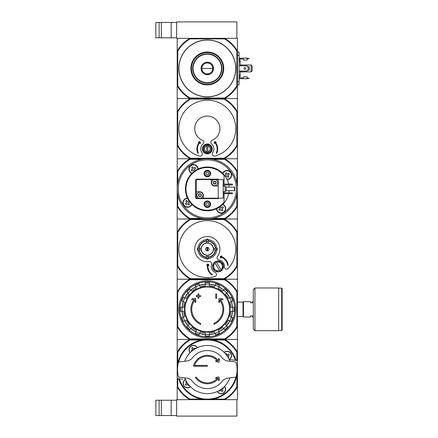<?xml version="1.0" encoding="UTF-8"?>
<svg xmlns="http://www.w3.org/2000/svg" width="438" height="438" viewBox="0 0 438 438"><rect width="100%" height="100%" fill="white"/><g stroke="black" fill="none" stroke-linecap="round" stroke-linejoin="round"><path stroke-width="0.66" d="M224.689 399.675L237.423 399.675L237.423 386.94A34.766 34.766 0 0 1 224.689 399.675L177.198 399.675L177.198 386.94L177.746 386.792A34.219 34.219 0 0 0 190.081 399.127L189.933 399.675L176.651 399.675L176.651 416.1L236.876 416.1L236.876 399.675L224.689 399.675L224.541 399.127L213.027 399.127M155.846 400.222L155.846 415.553L159.131 415.553L159.131 400.222L155.846 400.222M176.651 400.222L159.131 400.222M161.321 400.222L161.321 415.553L159.131 415.553M161.321 415.553L176.651 415.553M177.746 51.208A34.219 34.219 0 0 1 190.081 38.873L224.541 38.873A34.219 34.219 0 0 1 236.876 51.208L237.423 51.06L237.423 38.325L224.689 38.325L236.876 38.325L236.876 21.9L176.651 21.9L176.651 38.325L189.933 38.325L177.198 38.325L177.198 85.815L177.746 85.667L177.746 51.208L177.198 51.06A34.766 34.766 0 0 1 189.933 38.325L224.689 38.325A34.766 34.766 0 0 1 237.423 51.06L237.423 98.55L224.689 98.55L224.541 98.002L190.081 98.002A34.219 34.219 0 0 1 177.746 85.667M155.846 22.447L155.846 37.777L159.131 37.777L159.131 22.447L155.846 22.447M176.651 22.447L159.131 22.447M161.321 22.447L161.321 37.777L159.131 37.777M161.321 37.777L176.651 37.777M218.737 358.41L218.354 360.578A14.235 14.235 0 0 0 193.459 366.277L207.311 366.277L207.311 365.401L194.614 365.401A13.359 13.359 0 0 1 217.598 361.043L215.507 360.671L216.219 361.689L218.962 362.171L219.443 359.428L218.737 358.41M207.311 365.401L194.614 365.401M219.405 379.757L218.962 376.954L216.257 377.381L215.556 378.377L217.626 378.054A13.359 13.359 0 0 1 196.372 377.227L195.315 377.227A14.235 14.235 0 0 0 218.332 378.574L218.682 380.792L219.405 379.757M226.118 360.781L223.03 358.892A18.998 18.998 0 0 0 191.592 358.892L188.504 360.781L178.945 361.952L178.392 362.445A29.784 29.784 0 0 0 178.392 376.68L178.945 377.173L188.504 378.344L191.592 380.233A18.998 18.998 0 0 0 223.03 380.233L226.118 378.344L235.677 377.173L236.23 376.68A29.784 29.784 0 0 0 236.23 362.445L235.677 361.952L226.118 360.781L223.03 358.892M191.592 358.892L188.504 360.781M188.504 378.344L191.592 380.233M223.03 380.233L226.118 378.344M177.226 370.876A30.113 30.113 0 0 1 236 360.408M177.554 370.876L177.198 370.876L177.198 378.06A0.547 0.547 0 0 0 177.68 378.602L182.673 379.215M185.367 379.5A2.19 2.19 0 0 1 184.918 379.489M231.948 359.91L229.704 359.636A2.19 2.19 0 0 0 229.255 359.625M229.704 359.636L236.942 360.523A0.547 0.547 0 0 1 237.423 361.065L237.423 368.248L237.067 368.248M224.136 352.322A4.489 4.489 0 0 1 231.532 355.744A4.489 4.489 0 0 1 229.304 359.625M190.486 386.803A4.489 4.489 0 0 1 183.911 385.977A4.489 4.489 0 0 1 185.318 379.5M224.552 386.387A4.489 4.489 0 0 1 222.28 393.636A4.489 4.489 0 0 1 217.226 391.517M190.07 352.738A4.489 4.489 0 0 1 190.919 346.151A4.489 4.489 0 0 1 197.396 347.608M189.933 399.675A34.766 34.766 0 0 1 177.198 386.94L177.198 352.185A34.766 34.766 0 0 1 189.933 339.45L224.689 339.45A34.766 34.766 0 0 1 237.423 352.185L237.423 339.45L224.689 339.45L237.423 339.45L237.423 326.715A34.766 34.766 0 0 1 224.689 339.45L177.198 339.45L189.933 339.45L190.081 339.998L201.595 339.998M189.057 385.287L188.466 385.697L187.431 384.219L185.947 385.254L185.258 384.268L186.741 383.234L185.701 381.75L186.292 381.339M191.587 351.309L191.176 350.718L192.654 349.683L191.62 348.199L192.605 347.509L193.64 348.993L195.124 347.953L195.534 348.544M236.876 360.518L236.876 352.333A34.219 34.219 0 0 0 224.541 339.998L224.541 338.902L190.081 338.902L189.933 339.45A34.766 34.766 0 0 1 177.198 326.715L177.198 352.185L177.746 352.333A34.219 34.219 0 0 1 190.081 339.998M213.027 339.998L224.541 339.998M177.746 363.847L177.746 352.333M177.746 386.792L177.746 378.607M190.081 399.127L201.595 399.127M236.876 375.278L236.876 386.792A34.219 34.219 0 0 1 224.541 399.127M236.876 386.792L237.423 386.94L237.423 352.185L236.876 352.333M237.396 368.248A30.113 30.113 0 0 1 178.622 378.717M225.51 389.294A4.38 4.38 0 0 1 217.325 391.473A4.38 4.38 0 0 0 225.51 389.294A4.38 4.38 0 0 0 224.475 386.469A4.38 4.38 0 0 1 225.51 389.294M223.035 387.816L223.446 388.407L221.967 389.442L223.002 390.926L222.017 391.616L220.982 390.132L219.498 391.172L219.088 390.581M231.423 355.744A4.38 4.38 0 0 1 229.222 359.549A4.38 4.38 0 0 0 228.888 351.774A4.38 4.38 0 0 0 224.218 352.398A4.38 4.38 0 0 1 231.423 355.744M225.565 353.838L226.156 353.428L227.191 354.906L228.674 353.871L229.364 354.857L227.88 355.891L228.921 357.375L228.329 357.786M190.147 352.656A4.38 4.38 0 0 1 190.979 346.239A4.38 4.38 0 0 1 197.297 347.652A4.38 4.38 0 0 0 190.979 346.239A4.38 4.38 0 0 0 190.147 352.656M190.404 386.727A4.38 4.38 0 0 1 183.987 385.894A4.38 4.38 0 0 1 185.4 379.576A4.38 4.38 0 0 0 183.987 385.894A4.38 4.38 0 0 0 190.404 386.727M229.917 377.879A24.09 24.09 0 0 1 184.705 377.879M184.705 361.246A24.09 24.09 0 0 1 229.917 361.246M177.746 292.108L177.198 291.96A34.766 34.766 0 0 1 189.933 279.225L177.198 279.225L177.198 326.715L177.746 326.567L177.746 292.108A34.219 34.219 0 0 1 190.081 279.772L189.933 279.225L224.689 279.225A34.766 34.766 0 0 1 237.423 291.96L237.423 326.715L236.876 326.567A34.219 34.219 0 0 1 224.541 338.902M190.081 279.772L224.541 279.772A34.219 34.219 0 0 1 236.876 292.108L237.423 291.96L237.423 279.225L224.689 279.225L236.876 279.225L237.423 278.678L237.423 265.932A34.492 34.492 0 0 1 224.13 279.225L190.492 279.225A34.492 34.492 0 0 1 177.198 265.932L177.198 278.678L177.746 279.225L189.933 279.225M200.631 324.344A16.425 16.425 0 0 1 194.204 299.439L191.461 299.68L192.271 298.727L195.616 298.437L195.906 301.722L195.107 302.658L194.877 300.003A15.549 15.549 0 0 0 200.631 323.381L200.631 324.344M213.99 323.381L213.99 324.344A16.425 16.425 0 0 0 220.418 299.439L223.161 299.68L222.351 298.727L219.005 298.437L218.715 301.722L219.515 302.658L219.745 300.003A15.549 15.549 0 0 1 213.99 323.381M215.742 298.278L216.618 298.278L216.618 293.898L215.742 293.898L215.742 298.278M198.003 296.526L198.003 298.278L198.879 298.278L198.879 296.526L200.631 296.526L200.631 295.65L198.879 295.65L198.879 293.898L198.003 293.898L198.003 295.65L196.251 295.65L196.251 296.526L198.003 296.526M181.71 300.928A26.948 26.948 0 0 1 183.259 297.183L181.71 300.928L183.232 301.558L182.071 307.312A25.322 25.322 0 0 1 183.215 301.552L184.743 302.182A23.679 23.679 0 0 0 183.719 307.312L180.44 307.312L180.44 311.363A26.948 26.948 0 0 1 180.44 307.312M180.44 311.363L183.719 311.363A23.679 23.679 0 0 0 184.743 316.493L183.232 317.117A25.322 25.322 0 0 1 182.071 311.363L183.215 317.123L181.71 317.747A26.948 26.948 0 0 0 183.259 321.492L181.71 317.747M183.259 321.492L184.781 320.862L188.033 325.752A25.322 25.322 0 0 1 184.77 320.868L186.292 320.238A23.679 23.679 0 0 0 189.2 324.585L186.878 326.907L189.742 329.77A26.948 26.948 0 0 1 186.878 326.907M189.742 329.77L192.063 327.449L190.897 328.615L195.781 331.878A25.322 25.322 0 0 1 190.897 328.615M192.063 327.449A23.679 23.679 0 0 0 196.41 330.356L195.156 333.389L198.901 334.939A26.948 26.948 0 0 1 195.156 333.389M198.901 334.939L199.531 333.417L205.285 334.577A25.322 25.322 0 0 1 199.525 333.433L200.155 331.905A23.679 23.679 0 0 0 205.285 332.929L205.285 336.209L209.337 336.209A26.948 26.948 0 0 1 205.285 336.209M209.337 336.209L209.337 332.929A23.679 23.679 0 0 0 214.467 331.905L215.091 333.417A25.322 25.322 0 0 1 209.337 334.577L215.096 333.433L215.72 334.939L219.465 333.389A26.948 26.948 0 0 1 215.72 334.939M219.465 333.389L218.836 331.867L223.725 328.615A25.322 25.322 0 0 1 218.841 331.878L218.212 330.356A23.679 23.679 0 0 0 222.559 327.449L224.88 329.77L227.744 326.907A26.948 26.948 0 0 1 224.88 329.77M227.744 326.907L225.422 324.585L226.588 325.752L229.851 320.868A25.322 25.322 0 0 1 226.588 325.752M225.422 324.585A23.679 23.679 0 0 0 228.329 320.238L231.363 321.492L232.912 317.747A26.948 26.948 0 0 1 231.363 321.492M232.912 317.747L231.39 317.117L232.551 311.363A25.322 25.322 0 0 1 231.406 317.123L229.879 316.493A23.679 23.679 0 0 0 230.903 311.363L234.182 311.363L234.182 307.312A26.948 26.948 0 0 1 234.182 311.363M234.182 307.312L230.903 307.312A23.679 23.679 0 0 0 229.879 302.182L231.39 301.558A25.322 25.322 0 0 1 232.551 307.312L231.406 301.552L232.912 300.928L231.363 297.183A26.948 26.948 0 0 1 232.912 300.928M231.363 297.183L229.84 297.813L226.588 292.923A25.322 25.322 0 0 1 229.851 297.807L228.329 298.437A23.679 23.679 0 0 0 225.422 294.09L227.744 291.768L224.88 288.905A26.948 26.948 0 0 1 227.744 291.768M224.88 288.905L222.559 291.226L223.725 290.06L218.841 286.797A25.322 25.322 0 0 1 223.725 290.06M222.559 291.226A23.679 23.679 0 0 0 218.212 288.319L219.465 285.286L215.72 283.736A26.948 26.948 0 0 1 219.465 285.286M215.72 283.736L215.091 285.258L209.337 284.098A25.322 25.322 0 0 1 215.096 285.242L214.467 286.77A23.679 23.679 0 0 0 209.337 285.746L209.337 282.466A26.948 26.948 0 0 0 205.285 282.466L209.337 282.466M205.285 282.466L205.285 285.746A23.679 23.679 0 0 0 200.155 286.77L199.531 285.258A25.322 25.322 0 0 1 205.285 284.098L199.525 285.242L198.901 283.736L195.156 285.286A26.948 26.948 0 0 1 198.901 283.736M195.156 285.286L195.786 286.808L190.897 290.06A25.322 25.322 0 0 1 195.781 286.797L196.41 288.319A23.679 23.679 0 0 0 192.063 291.226L189.742 288.905L186.878 291.768A26.948 26.948 0 0 1 189.742 288.905M186.878 291.768L189.2 294.09L188.033 292.923L184.77 297.807A25.322 25.322 0 0 1 188.033 292.923M189.2 294.09A23.679 23.679 0 0 0 186.292 298.437L183.259 297.183M224.541 279.772L224.689 279.225M190.081 338.902A34.219 34.219 0 0 1 177.746 326.567M236.876 292.108L236.876 326.567M178.841 309.337A28.47 28.47 0 0 1 221.546 284.684A28.47 28.47 0 0 1 221.546 333.991A28.47 28.47 0 0 1 178.841 309.337M179.848 309.337A27.463 27.463 0 0 1 221.042 285.554A27.463 27.463 0 0 1 221.042 333.121A27.463 27.463 0 0 1 179.848 309.337M250.673 315.853L250.673 317.002L243.446 317.002L243.446 301.673L250.673 301.673L250.673 302.822L252.425 302.822L252.425 301.673L253.301 301.673L253.301 317.002L252.425 317.002L252.425 315.853L250.673 315.853M237.423 302.132L243.008 302.132L243.008 316.543L243.446 316.981M243.446 301.694L243.008 302.132M282.154 288.587L282.154 330.088L281.716 330.526L281.716 288.149L282.154 288.587M278.65 288.149L281.716 288.149M278.65 287.985L278.65 330.69L254.943 330.69L253.301 329.048L253.301 289.627L254.943 287.985L278.65 287.985M215.074 263.189L219.613 270.503A4.38 4.38 0 0 1 215.074 263.189L214.784 262.718L215.074 263.189M214.582 262.909A4.928 4.928 0 0 1 216.438 261.754L216.148 261.278A5.475 5.475 0 0 1 218.201 260.939L218.075 261.486A4.928 4.928 0 0 1 220.204 261.984L220.33 261.442A5.475 5.475 0 0 1 222.022 262.658L221.546 262.953A4.928 4.928 0 0 1 222.701 264.809L223.177 264.519A5.475 5.475 0 0 1 223.517 266.572L222.969 266.446A4.928 4.928 0 0 1 222.471 268.576L223.013 268.702A5.475 5.475 0 0 1 221.798 270.394L221.502 269.918A4.928 4.928 0 0 1 221.299 270.109L221.009 269.638L221.299 270.109A4.928 4.928 0 0 1 219.646 271.073L219.936 271.549A5.475 5.475 0 0 1 217.883 271.889L218.009 271.341A4.928 4.928 0 0 1 215.879 270.843L215.753 271.385A5.475 5.475 0 0 1 214.062 270.169L214.538 269.874A4.928 4.928 0 0 1 213.383 268.018L212.906 268.308A5.475 5.475 0 0 1 212.567 266.255L213.114 266.381A4.928 4.928 0 0 1 213.613 264.251L213.071 264.125A5.475 5.475 0 0 1 214.286 262.433L214.582 262.909L214.286 262.433A5.475 5.475 0 0 1 216.148 261.278L216.438 261.754M219.613 270.503L219.903 270.974L219.613 270.503M223.988 219.547L224.13 219A34.492 34.492 0 0 1 237.423 232.293L237.423 219.547L236.876 219L177.198 219L177.198 206.265L177.746 206.117A34.219 34.219 0 0 0 190.081 218.452L189.933 219L177.746 219L177.198 219.547L177.198 265.932L177.746 265.789L177.746 232.436A33.945 33.945 0 0 1 190.634 219.547L223.988 219.547A33.945 33.945 0 0 1 236.876 232.436L236.876 265.789A33.945 33.945 0 0 1 223.988 278.678L190.634 278.678A33.945 33.945 0 0 1 177.746 265.789M224.13 219L190.492 219L190.634 219.547M207.639 250.832L207.639 247.393M205.559 249.112A1.752 1.752 0 0 1 208.187 247.596A1.752 1.752 0 0 1 208.187 250.629A1.752 1.752 0 0 1 205.559 249.112M215.337 248.291L213.279 248.291A6.022 6.022 0 0 0 208.132 243.145L208.132 241.086A8.065 8.065 0 0 1 215.337 248.291L215.627 248.291A8.36 8.36 0 0 0 208.132 240.796L208.132 241.086M201.343 248.291L199.285 248.291A8.065 8.065 0 0 1 206.49 241.086L206.49 243.145A6.022 6.022 0 0 0 201.343 248.291L197.434 248.291A9.91 9.91 0 0 0 197.434 249.934L197.971 249.934A9.379 9.379 0 0 1 197.971 248.291M199.285 249.934L201.343 249.934A6.022 6.022 0 0 0 206.49 255.08L206.49 257.139A8.065 8.065 0 0 1 199.285 249.934L198.994 249.934A8.36 8.36 0 0 0 206.49 257.429L206.49 257.139M208.132 257.139L208.132 255.08A6.022 6.022 0 0 0 213.279 249.934L215.337 249.934A8.065 8.065 0 0 1 208.132 257.139L208.132 257.429A8.36 8.36 0 0 0 215.627 249.934L215.337 249.934M199.794 248.291A7.561 7.561 0 0 0 199.794 249.934L197.971 249.934M206.49 239.646A9.499 9.499 0 0 0 197.845 248.291L199.285 248.291M208.132 239.772L208.132 241.595A7.561 7.561 0 0 0 206.49 241.595L206.49 239.772A9.379 9.379 0 0 1 208.132 239.772L208.132 239.236A9.91 9.91 0 0 0 206.49 239.236L206.49 239.772M198.994 248.291A8.36 8.36 0 0 1 206.49 240.796L206.49 241.086M216.651 249.934L214.828 249.934A7.561 7.561 0 0 0 214.828 248.291L216.651 248.291A9.379 9.379 0 0 1 216.651 249.934L217.188 249.934A9.91 9.91 0 0 0 217.188 248.291L216.651 248.291M208.132 258.453L208.132 258.989A9.91 9.91 0 0 1 206.49 258.989L206.49 256.63A7.561 7.561 0 0 0 208.132 256.63L208.132 258.453A9.379 9.379 0 0 1 206.49 258.453M216.777 248.291A9.499 9.499 0 0 0 208.132 239.646M208.132 258.579A9.499 9.499 0 0 0 216.777 249.934M197.845 249.934A9.499 9.499 0 0 0 206.49 258.579M228.165 268.494A28.47 28.47 0 0 0 218.639 222.991A28.47 28.47 0 0 0 178.912 247.131A28.47 28.47 0 0 0 214.899 276.553A2.19 2.19 0 0 0 215.195 272.436A6.57 6.57 0 0 1 211.565 264.404A2.19 2.19 0 0 0 209.161 261.568A12.592 12.592 0 0 1 194.795 247.722A12.592 12.592 0 0 1 211.844 237.363A12.592 12.592 0 0 1 217.516 256.493A2.19 2.19 0 0 0 218.923 259.937A6.57 6.57 0 0 1 224.376 266.851A2.19 2.19 0 0 0 228.165 268.494M206.49 257.281A8.213 8.213 0 0 1 199.142 249.934M215.48 249.934A8.213 8.213 0 0 1 208.132 257.281M208.132 240.944A8.213 8.213 0 0 1 215.48 248.291M199.142 248.291A8.213 8.213 0 0 1 206.49 240.944M236.876 232.436L237.423 232.293L237.423 265.932L236.876 265.789M177.746 232.436L177.198 232.293A34.492 34.492 0 0 1 190.492 219M190.634 278.678L190.492 279.225M224.13 279.225L223.988 278.678M207.535 264.941A10.402 10.402 0 0 0 212.058 275.075L212.359 274.621A9.855 9.855 0 0 1 208.094 264.88L208.844 265.598L208.997 264.985L207.99 264.021L206.933 264.667L206.747 265.417L207.535 264.941M227.623 265.346A9.855 9.855 0 0 0 220.944 257.073L221.234 258.07L220.621 257.922L220.232 256.586L221.289 255.94L222.044 256.126L221.256 256.602A10.402 10.402 0 0 1 228.171 265.286L227.623 265.346M216.471 262.324A4.38 4.38 0 0 1 221.009 269.638L216.471 262.324M213.613 264.251L213.071 264.125A5.475 5.475 0 0 0 212.567 266.255L213.114 266.381M220.204 261.984L220.33 261.442A5.475 5.475 0 0 0 218.201 260.939L218.075 261.486M222.701 264.809L223.177 264.519A5.475 5.475 0 0 0 222.022 262.658L221.546 262.953M222.471 268.576L223.013 268.702A5.475 5.475 0 0 0 223.517 266.572L222.969 266.446M219.646 271.073L219.936 271.549A5.475 5.475 0 0 0 221.798 270.394L221.502 269.918M215.879 270.843L215.753 271.385A5.475 5.475 0 0 0 217.883 271.889L218.009 271.341M213.383 268.018L212.906 268.308A5.475 5.475 0 0 0 214.062 270.169L214.538 269.874M206.982 247.393L206.982 250.832M224.064 193.706L224.064 202.126A21.352 21.352 0 0 1 192.813 204.562A21.352 21.352 0 0 1 192.813 173.213A21.352 21.352 0 0 1 224.064 175.649L224.064 184.069M224.064 184.946L224.064 186.15M224.064 191.625L224.064 192.829M210.596 204.218A3.285 3.285 0 0 1 205.668 207.064A3.285 3.285 0 0 1 205.668 201.37A3.285 3.285 0 0 1 210.596 204.218M210.596 173.558A3.285 3.285 0 0 1 205.668 176.404A3.285 3.285 0 0 1 205.668 170.71A3.285 3.285 0 0 1 210.596 173.558M218.743 198.195A1.423 1.423 0 0 1 217.713 198.633L196.908 198.633A1.423 1.423 0 0 1 195.485 197.209L195.485 180.566A1.423 1.423 0 0 1 196.908 179.142L217.713 179.142A1.423 1.423 0 0 1 218.743 179.58M228.674 193.706A21.9 21.9 0 0 1 192.271 204.809A21.9 21.9 0 0 1 192.271 172.966A21.9 21.9 0 0 1 228.674 184.069M228.855 192.829A21.9 21.9 0 0 0 229.134 190.694M229.134 187.081A21.9 21.9 0 0 0 228.855 184.946M208.099 174.926L206.522 174.926L205.729 173.558L206.522 172.189L208.099 172.189L208.893 173.558L208.099 174.926M209.994 173.558A2.683 2.683 0 0 1 205.969 175.879A2.683 2.683 0 0 1 205.969 171.236A2.683 2.683 0 0 1 209.994 173.558M208.099 205.586L206.522 205.586L205.729 204.218L206.522 202.849L208.099 202.849L208.893 204.218L208.099 205.586M209.994 204.218A2.683 2.683 0 0 1 205.969 206.539A2.683 2.683 0 0 1 205.969 201.896A2.683 2.683 0 0 1 209.994 204.218M236.876 183.172L236.876 171.658A34.219 34.219 0 0 0 224.541 159.322L224.689 158.775A34.766 34.766 0 0 1 237.423 171.51L237.423 158.775L224.689 158.775L236.876 158.775L237.423 158.227L237.423 145.482A34.492 34.492 0 0 1 224.13 158.775L190.492 158.775A34.492 34.492 0 0 1 177.198 145.482L177.198 158.227L177.746 158.775L224.689 158.775M213.027 159.322L224.541 159.322M177.746 183.172L177.746 171.658A34.219 34.219 0 0 1 190.081 159.322L201.595 159.322M177.746 206.117L177.746 194.603M190.081 218.452L201.595 218.452M189.933 158.775L177.198 158.775L177.198 171.51A34.766 34.766 0 0 1 189.933 158.775L190.081 159.322M224.689 219L237.423 219L237.423 206.265A34.766 34.766 0 0 1 224.689 219L224.541 218.452L213.027 218.452M236.876 194.603L236.876 206.117A34.219 34.219 0 0 1 224.541 218.452M189.933 219A34.766 34.766 0 0 1 177.198 206.265L177.198 171.51L177.746 171.658M236.876 206.117L237.423 206.265L237.423 171.51L236.876 171.658M222.822 204.343A4.599 4.599 0 0 1 221.195 213.218A4.599 4.599 0 0 1 216.531 208.751M191.855 204.398A4.599 4.599 0 0 1 183.007 202.214A4.599 4.599 0 0 1 187.448 198.107M191.8 173.432A4.599 4.599 0 0 1 193.985 164.584A4.599 4.599 0 0 1 198.091 169.024M222.767 173.377A4.599 4.599 0 0 1 231.642 175.069A4.599 4.599 0 0 1 227.174 179.668M237.423 188.887A30.113 30.113 0 0 1 192.255 214.965A30.113 30.113 0 0 1 192.255 162.81A30.113 30.113 0 0 1 237.423 188.887A30.113 30.113 0 0 1 192.255 214.965A30.113 30.113 0 0 1 192.255 162.81A30.113 30.113 0 0 1 237.423 188.887M225.51 208.619A4.38 4.38 0 0 1 221.141 212.999A4.38 4.38 0 0 1 216.75 208.652A4.38 4.38 0 0 0 221.141 212.999A4.38 4.38 0 0 0 222.652 204.513A4.38 4.38 0 0 1 225.51 208.619M220.363 206.473L221.278 207.782L222.756 206.747L223.446 207.732L221.967 208.767L223.002 210.251L222.017 210.941L220.982 209.457L219.498 210.497L218.808 209.512L220.292 208.472L219.372 207.163M231.423 175.069A4.38 4.38 0 0 1 227.076 179.449A4.38 4.38 0 0 0 227.82 170.76A4.38 4.38 0 0 0 222.937 173.547A4.38 4.38 0 0 1 231.423 175.069M224.897 175.835L226.205 174.921L225.17 173.443L226.156 172.753L227.191 174.231L228.674 173.196L229.364 174.182L227.88 175.216L228.921 176.7L227.935 177.39L226.895 175.906L225.586 176.826M191.97 173.262A4.38 4.38 0 0 1 193.99 164.803A4.38 4.38 0 0 1 197.872 169.123A4.38 4.38 0 0 0 189.232 168.137A4.38 4.38 0 0 0 191.97 173.262M194.258 171.302L193.344 169.993L191.866 171.028L191.176 170.043L192.654 169.008L191.62 167.524L192.605 166.834L193.64 168.318L195.124 167.278L195.813 168.263L194.33 169.303L195.249 170.612M191.685 204.228A4.38 4.38 0 0 1 183.226 202.208A4.38 4.38 0 0 1 187.546 198.326A4.38 4.38 0 0 0 186.561 206.966A4.38 4.38 0 0 0 191.685 204.228M189.725 201.94L188.417 202.854L189.451 204.332L188.466 205.022L187.431 203.544L185.947 204.579L185.258 203.593L186.741 202.559L185.701 201.075L186.687 200.385L187.727 201.869L189.035 200.949M210.322 173.558A3.011 3.011 0 0 1 205.805 176.164A3.011 3.011 0 0 1 205.805 170.951A3.011 3.011 0 0 1 210.322 173.558M210.322 204.218A3.011 3.011 0 0 1 205.805 206.824A3.011 3.011 0 0 1 205.805 201.611A3.011 3.011 0 0 1 210.322 204.218M213.558 181.682A0.307 0.307 0 0 1 213.728 181.682A0.537 0.537 0 0 0 214.406 181.294A0.307 0.307 0 0 1 214.489 181.146L214.916 181.146A0.307 0.307 0 0 1 214.998 181.294A0.537 0.537 0 0 0 215.677 181.682A0.307 0.307 0 0 1 215.846 181.682L216.06 182.055A0.307 0.307 0 0 1 215.972 182.203A0.537 0.537 0 0 0 215.972 182.98A0.307 0.307 0 0 1 216.06 183.128L215.846 183.5A0.307 0.307 0 0 1 215.677 183.5A0.537 0.537 0 0 0 214.998 183.889A0.307 0.307 0 0 1 214.916 184.037L214.489 184.037A1.462 1.462 0 0 1 213.558 183.5L213.344 183.128A1.462 1.462 0 0 1 213.344 182.055L213.558 181.682A1.462 1.462 0 0 1 214.489 181.146L214.489 181.146M214.916 181.146A1.462 1.462 0 0 1 215.846 181.682M216.06 182.055A1.462 1.462 0 0 1 216.06 183.128M215.846 183.5A1.462 1.462 0 0 1 214.916 184.037L214.916 184.037M213.344 183.128A0.307 0.307 0 0 1 213.432 182.98A0.537 0.537 0 0 0 213.432 182.203A0.307 0.307 0 0 1 213.344 182.055M214.702 179.525A3.066 3.066 0 0 1 215.463 185.559A3.066 3.066 0 0 1 211.658 182.974A3.066 3.066 0 0 1 214.702 179.525M198.775 194.275A0.307 0.307 0 0 1 198.945 194.275A0.537 0.537 0 0 0 199.624 193.886A0.307 0.307 0 0 1 199.706 193.738L200.133 193.738A0.307 0.307 0 0 1 200.215 193.886A0.537 0.537 0 0 0 200.894 194.275A0.307 0.307 0 0 1 201.064 194.275L201.277 194.647A0.307 0.307 0 0 1 201.19 194.795A0.537 0.537 0 0 0 201.19 195.572A0.307 0.307 0 0 1 201.277 195.72L201.064 196.093A0.307 0.307 0 0 1 200.894 196.093A0.537 0.537 0 0 0 200.215 196.481A0.307 0.307 0 0 1 200.133 196.629L199.706 196.629A1.462 1.462 0 0 1 198.775 196.093L198.562 195.72A1.462 1.462 0 0 1 198.562 194.647L198.775 194.275A1.462 1.462 0 0 1 199.706 193.738L199.706 193.738M200.133 193.738A1.462 1.462 0 0 1 201.064 194.275M201.277 194.647A1.462 1.462 0 0 1 201.277 195.72M201.064 196.093A1.462 1.462 0 0 1 200.133 196.629L200.133 196.629M198.562 195.72A0.307 0.307 0 0 1 198.649 195.572A0.537 0.537 0 0 0 198.649 194.795A0.307 0.307 0 0 1 198.562 194.647M199.92 192.118A3.066 3.066 0 0 1 200.681 198.151A3.066 3.066 0 0 1 196.876 195.567A3.066 3.066 0 0 1 199.92 192.118M218.261 179.58L218.261 198.195L223.188 198.195L223.188 179.58L215.277 179.58M214.127 179.58L197.456 179.58A1.095 1.095 0 0 0 196.361 180.675L196.361 197.1A1.095 1.095 0 0 0 197.456 198.195L199.345 198.195M218.261 198.195L203.314 198.195L203.314 195.184A3.394 3.394 0 0 0 199.92 191.789L196.361 191.789M211.308 179.58L211.308 182.591A3.394 3.394 0 0 0 214.702 185.986L218.261 185.986M200.494 198.195L203.314 198.195M223.188 186.15L225.159 186.15L225.159 191.625L223.188 191.625M225.159 186.807L226.254 186.807L226.254 190.968L225.159 190.968M223.188 184.946L232.277 184.946L232.605 184.617L232.277 184.069L223.188 184.069M223.188 193.706L232.277 193.706L232.605 193.377L232.277 192.829L223.188 192.829M234.357 187.081L234.686 187.081L234.686 190.694L234.357 190.694L234.357 187.081L226.254 187.081M234.357 190.694L226.254 190.694M199.706 196.629A0.307 0.307 0 0 1 199.624 196.481A0.537 0.537 0 0 0 198.945 196.093A0.307 0.307 0 0 1 198.775 196.093M214.489 184.037A0.307 0.307 0 0 1 214.406 183.889A0.537 0.537 0 0 0 213.728 183.5A0.307 0.307 0 0 1 213.558 183.5M190.081 98.002L189.933 98.55L177.746 98.55L177.198 99.097L177.198 145.482L177.746 145.339L177.746 111.986A33.945 33.945 0 0 1 190.634 99.097L223.988 99.097A33.945 33.945 0 0 1 236.876 111.986L236.876 145.339A33.945 33.945 0 0 1 223.988 158.227L190.634 158.227A33.945 33.945 0 0 1 177.746 145.339M223.988 99.097L224.13 98.55L190.492 98.55L190.634 99.097M224.13 98.55A34.492 34.492 0 0 1 237.423 111.843L237.423 99.097L236.876 98.55L177.198 98.55L177.198 85.815A34.766 34.766 0 0 0 189.933 98.55M207.858 146.089A2.885 2.885 0 0 1 207.858 151.751L207.858 145.317A3.641 3.641 0 0 0 206.763 145.317L206.763 146.089A2.885 2.885 0 0 0 206.763 151.751L206.763 146.089M206.763 151.751L206.763 152.523A3.641 3.641 0 0 0 207.858 152.523L207.858 151.751M202.383 148.92A4.928 4.928 0 0 1 209.775 144.655A4.928 4.928 0 0 1 209.775 153.185A4.928 4.928 0 0 1 202.383 148.92M212.682 152.687A6.57 6.57 0 0 0 211.614 143.943A2.19 2.19 0 0 1 212.2 140.269A12.592 12.592 0 0 0 217.286 120.976A12.592 12.592 0 0 0 197.335 120.976A12.592 12.592 0 0 0 202.422 140.269A2.19 2.19 0 0 1 203.008 143.943A6.57 6.57 0 0 0 201.94 152.687A2.19 2.19 0 0 1 199.547 156.054A28.47 28.47 0 0 1 184.069 112.221A28.47 28.47 0 0 1 230.552 112.221A28.47 28.47 0 0 1 215.074 156.054A2.19 2.19 0 0 1 212.682 152.687M236.876 111.986L237.423 111.843L237.423 145.482L236.876 145.339M177.746 111.986L177.198 111.843A34.492 34.492 0 0 1 190.492 98.55M190.634 158.227L190.492 158.775M224.13 158.775L223.988 158.227M202.712 148.92A4.599 4.599 0 0 1 209.61 144.94A4.599 4.599 0 0 1 209.61 152.9A4.599 4.599 0 0 1 202.712 148.92M203.478 148.92A3.833 3.833 0 0 1 209.227 145.602A3.833 3.833 0 0 1 209.227 152.238A3.833 3.833 0 0 1 203.478 148.92M199.285 142.306A10.402 10.402 0 0 0 197.883 153.316L198.381 153.086A9.855 9.855 0 0 1 199.794 142.547L200.062 143.549L200.511 143.1L200.15 141.759L198.912 141.759L198.365 142.306L199.285 142.306M216.241 153.086L216.739 153.316A10.402 10.402 0 0 0 215.337 142.306L216.257 142.306L215.71 141.759L214.472 141.759L214.111 143.1L214.56 143.549L214.828 142.547A9.855 9.855 0 0 1 216.241 153.086M236.876 51.208L236.876 85.667L237.423 85.815A34.766 34.766 0 0 1 224.689 98.55M207.311 96.907A28.47 28.47 0 0 1 182.657 54.203A28.47 28.47 0 0 1 231.965 54.203A28.47 28.47 0 0 1 207.311 96.907M236.876 85.667A34.219 34.219 0 0 1 224.541 98.002M224.541 38.873L224.689 38.325M189.933 38.325L190.081 38.873M207.311 84.862A16.425 16.425 0 0 1 193.087 60.225A16.425 16.425 0 0 1 221.535 60.225A16.425 16.425 0 0 1 207.311 84.862M207.311 84.315A15.877 15.877 0 0 1 193.563 60.499A15.877 15.877 0 0 1 221.059 60.499A15.877 15.877 0 0 1 207.311 84.315M201.836 68.438L212.786 68.438A5.475 5.475 0 0 0 204.573 63.696A5.475 5.475 0 0 0 204.573 73.179A5.475 5.475 0 0 0 212.786 68.438M239.066 77.854L243.665 77.854L243.665 76.759L247.059 76.759L247.059 78.731L239.066 78.731M239.066 58.145L247.059 58.145L247.059 60.115L243.665 60.115L243.665 59.02L239.066 59.02M239.066 71.066L247.059 71.066L247.278 70.189L249.249 70.189L249.249 66.685L247.278 66.685L247.059 65.809L239.066 65.809M239.066 52.034L237.423 52.034L239.066 52.034L239.066 84.841L237.423 84.841M251.111 64.988L252.206 66.083L252.206 70.792L251.111 71.887L251.111 64.988L240.161 64.988M240.161 71.887L251.111 71.887M240.161 65.809L240.161 59.918L239.066 59.918M240.161 61.468L239.066 61.468M240.161 71.066L240.161 75.407L239.066 75.407M240.161 75.407L240.161 76.957L239.066 76.957M240.161 65.371L241.256 65.371L241.256 65.809M241.256 71.066L241.256 71.503L240.161 71.503M247.059 77.854L249.249 78.293L247.059 78.731M247.059 59.02L249.249 58.582L247.059 58.145M244.869 67.534A0.903 0.903 0 0 1 245.652 68.886A0.903 0.903 0 0 1 244.086 68.886A0.903 0.903 0 0 1 244.869 67.534M248.154 66.685L248.154 70.189M207.453 74.679L207.169 74.679A6.242 6.242 0 0 1 201.978 71.679L201.836 71.432A6.242 6.242 0 0 1 201.836 65.443L201.978 65.196A6.242 6.242 0 0 1 207.169 62.196L207.453 62.196A6.242 6.242 0 0 1 212.644 65.196L212.786 65.443A6.242 6.242 0 0 1 212.786 71.432L212.644 71.679A6.242 6.242 0 0 1 207.453 74.679L212.644 71.679M207.311 82.672A14.235 14.235 0 0 0 219.641 61.32A14.235 14.235 0 0 0 194.981 61.32A14.235 14.235 0 0 0 207.311 82.672M212.786 71.432L212.786 65.443M201.978 71.679L207.169 74.679M201.836 65.443L201.836 71.432M207.169 62.196L201.978 65.196M212.644 65.196L207.453 62.196M192.693 68.438A14.618 14.618 0 0 0 214.62 81.096A14.618 14.618 0 0 0 214.62 55.779A14.618 14.618 0 0 0 192.693 68.438M171.176 400.222L171.176 415.553M171.176 22.447L171.176 37.777M178.72 362.023A29.565 29.565 0 0 1 235.398 360.337M235.901 377.102A29.565 29.565 0 0 1 179.224 378.788M224.409 386.53A4.292 4.292 0 0 1 222.663 393.302A4.292 4.292 0 0 1 217.407 391.435M224.278 352.464A4.292 4.292 0 0 1 231.335 355.744A4.292 4.292 0 0 1 229.184 359.467M190.212 352.595A4.292 4.292 0 0 1 191.959 345.823A4.292 4.292 0 0 1 197.215 347.69M190.344 386.661A4.292 4.292 0 0 1 183.571 384.914A4.292 4.292 0 0 1 185.438 379.658M207.311 286.983A22.354 22.354 0 0 1 229.665 309.337A22.354 22.354 0 0 1 207.311 331.692A22.354 22.354 0 0 1 184.956 309.337A22.354 22.354 0 0 1 207.311 286.983M184.551 309.337A22.76 22.76 0 0 1 218.688 289.627A22.76 22.76 0 0 1 218.688 329.048A22.76 22.76 0 0 1 184.551 309.337M183.232 301.558A25.305 25.305 0 0 1 184.781 297.813M182.088 311.363A25.305 25.305 0 0 1 182.088 307.312M184.781 320.862A25.305 25.305 0 0 1 183.232 317.117M190.908 328.604A25.305 25.305 0 0 1 188.044 325.741M199.531 333.417A25.305 25.305 0 0 1 195.786 331.867M209.337 334.561A25.305 25.305 0 0 1 205.285 334.561M218.836 331.867A25.305 25.305 0 0 1 215.091 333.417M226.577 325.741A25.305 25.305 0 0 1 223.714 328.604M231.39 317.117A25.305 25.305 0 0 1 229.84 320.862M232.534 307.312A25.305 25.305 0 0 1 232.534 311.363M229.84 297.813A25.305 25.305 0 0 1 231.39 301.558M223.714 290.071A25.305 25.305 0 0 1 226.577 292.934M215.091 285.258A25.305 25.305 0 0 1 218.836 286.808M205.285 284.114A25.305 25.305 0 0 1 209.337 284.114M195.786 286.808A25.305 25.305 0 0 1 199.531 285.258M188.044 292.934A25.305 25.305 0 0 1 190.908 290.071M254.943 287.985L254.943 330.69M206.49 243.095A6.072 6.072 0 0 1 208.132 243.095M201.294 249.934A6.072 6.072 0 0 1 201.294 248.291M208.132 255.13A6.072 6.072 0 0 1 206.49 255.13M213.328 248.291A6.072 6.072 0 0 1 213.328 249.934M206.49 255.228A6.17 6.17 0 0 1 201.195 249.934M213.426 249.934A6.17 6.17 0 0 1 208.132 255.228M208.132 242.997A6.17 6.17 0 0 1 213.426 248.291M201.195 248.291A6.17 6.17 0 0 1 206.49 242.997M208.132 258.612A9.532 9.532 0 0 1 206.49 258.612M216.81 248.291A9.532 9.532 0 0 1 216.81 249.934M206.49 239.613A9.532 9.532 0 0 1 208.132 239.613M197.812 249.934A9.532 9.532 0 0 1 197.812 248.291M236.328 188.887A29.017 29.017 0 0 1 192.802 214.018A29.017 29.017 0 0 1 192.802 163.757A29.017 29.017 0 0 1 236.328 188.887M222.586 204.584A4.292 4.292 0 0 1 222.663 212.627A4.292 4.292 0 0 1 216.837 208.608M223.008 173.612A4.292 4.292 0 0 1 231.335 175.069A4.292 4.292 0 0 1 227.032 179.361M192.036 173.191A4.292 4.292 0 0 1 191.959 165.148A4.292 4.292 0 0 1 197.784 169.167M191.614 204.163A4.292 4.292 0 0 1 183.571 204.239A4.292 4.292 0 0 1 187.59 198.414M207.311 96.798A28.36 28.36 0 0 1 182.75 54.257A28.36 28.36 0 0 1 231.872 54.257A28.36 28.36 0 0 1 207.311 96.798M239.066 81.556L237.423 81.556M239.066 55.319L237.423 55.319M247.278 59.02L247.278 58.145M247.278 78.731L247.278 77.854M237.423 316.543L243.008 316.543M278.65 330.526L281.716 330.526"/></g></svg>
